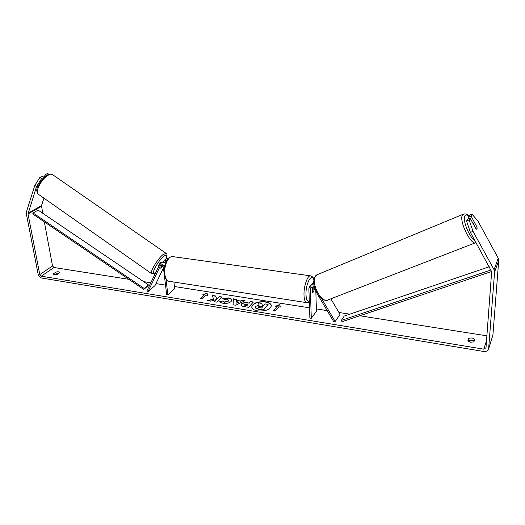 <?xml version="1.0" encoding="UTF-8"?>
<svg xmlns="http://www.w3.org/2000/svg" width="525" height="525" viewBox="0 0 525 525"><rect width="100%" height="100%" fill="white"/><g stroke="black" fill="none" stroke-linecap="round" stroke-linejoin="round"><path stroke-width="0.79" d="M311.062 284.872L313.819 283.605M314.429 286.939C312.651 285.633 311.043 285.561 309.619 286.709L308.864 288.717L309.868 318.065L311.299 318.301L310.314 288.927L310.754 287.759C311.935 286.958 313.051 287.214 314.101 288.527L333.933 322.002L335.193 321.543L321.713 298.771M335.193 321.543L340.023 314.337L330.862 298.817M313.917 288.258L313.983 290.437L312.736 292.924L312.316 292.609L312.139 287.287M315.84 291.46L316.437 311.24L311.299 318.301M313.727 281.813L312.375 283.795M161.825 265.374L160.689 268.183L162.842 266.103M163.452 267.822L155.046 285.554L148.05 291.592L146.947 290.811L159.705 264.311C161.667 263.583 163.242 264.397 164.437 266.739M165.572 262.907L162.113 262.323L161.726 262.638M148.05 291.592L160.525 265.46C161.903 265.053 162.855 265.67 163.393 267.317L163.964 272.108M166.34 258.825L168.512 258.241M164.371 275.487L166.668 294.637L167.875 294.833L166.031 279.372M173.913 282.043L174.674 288.678L167.875 294.833M163.295 261.988L164.358 260.466L166.812 260.413M164.64 262.297L165.165 261.608L166.235 261.45M161.667 262.034L160.972 262.297C159.449 263.826 158.576 265.223 158.347 266.477M161.897 265.407L160.689 268.183L162.789 266.044M257.591 310.872C265.565 311.397 270.158 309.691 271.386 305.76C271.084 303.798 269.089 302.479 265.401 301.809C257.486 301.304 252.919 303.023 251.698 306.961C251.993 308.877 253.956 310.183 257.591 310.872M271.386 305.891C270.998 303.988 269.003 302.715 265.414 302.065C257.644 301.54 253.076 303.22 251.711 307.092M53.57 273.728L54.547 274.654L57.317 274.332L59.666 272.429C59.154 271.668 57.894 271.563 55.893 272.121L53.57 273.728L53.675 274.293M470.558 342.267L467.847 340.85L468.713 338.467C471.148 337.601 473.169 337.923 474.771 339.439L473.937 341.834L470.558 342.267M476.812 226.793L471.063 216.037L468.49 217.088L469.232 218.439M466.554 221.058L469.147 220.001L473.025 231.361L470.413 232.404L466.554 221.058L467.486 219.148L470.065 218.092L475.965 228.867L477.094 228.998L476.923 226.754M213.485 299.007L207.441 300.602L210.781 301.147L216.346 299.611L214.285 301.717L217.127 302.183L222.141 297.019L219.332 296.566L218.039 297.885L216.444 298.298L215.768 296.002L212.422 295.463L213.504 299.257L208.044 300.7M236.44 300.359L240.47 301.002L242.051 300.195L245.031 300.668L235.771 305.228L232.995 304.776L233.507 298.83L236.552 299.316L236.46 300.608L240.47 301.002M470.413 232.404L491.663 271.674L485.992 347.793L483.781 349.178L41.298 276.176L39.788 274.582L28.022 213.944L36.514 186.631L34.807 185.437L39.854 177.45L41.567 178.644L36.514 186.631M486.885 335.836L359.763 315.768M349.755 314.186L338.927 312.48M327.193 310.623L316.372 308.917M309.52 307.834L174.425 286.512M165.526 285.108L155.971 283.598M150.714 282.772L143.666 281.656M128.868 279.32L53.996 267.501L52.52 265.945L44.343 221.872M202.873 294.623L207.099 293.029L207.362 295.339L205.859 295.103L201.994 298.915L200.484 298.673L204.363 294.86L202.873 294.623M278.782 306.771L280.416 307.033L279.687 304.546L275.527 306.252L277.154 306.508L273.781 310.597L275.422 310.859L278.782 306.771M241.395 303.995L241.408 303.982C242.753 302.761 244.834 302.367 247.649 302.807L249.093 303.037L250.438 301.534L253.358 302L248.627 307.322L244.079 306.58C242.11 306.239 241.08 305.688 240.988 304.92L241.428 304.231C242.773 303.01 244.853 302.623 247.669 303.056L249.093 303.037M222.764 298.331L228.401 297.898C230.495 298.279 231.617 298.994 231.768 300.044L231.151 301.442C229.32 303.069 226.643 303.68 223.118 303.279C221.104 302.899 220.001 302.302 219.804 301.475L222.751 300.983L224.418 301.96L228.204 300.963L228.552 300.175L227.069 299.184L224.155 299.44L222.764 298.331M473.025 231.361L494.071 269.738L494.589 272.035L488.604 349.105C487.751 350.949 486.084 351.737 483.617 351.468L41.659 278.02C39.867 277.535 38.693 276.301 38.141 274.312L26.329 213.734L26.388 212.041L34.807 185.437M468.326 341.388L468.569 340.712C470.459 339.918 472.323 340.075 474.167 341.178M58.373 273.597L56.228 273.958L55.164 274.7M44.317 177.201L45.111 174.74L47.598 173.453L48.845 174.32M44.054 177.443L42.381 176.144L39.854 177.45M44.087 177.332L41.567 178.644M46.344 175.593L45.111 174.74M42.748 213.275L41.495 205.623L43.942 198.188M470.065 218.092L469.147 220.001M471.063 216.037L471.962 214.167L477.835 220.835L498.238 258.195L498.737 260.439L492.909 335.068L488.683 348.843M471.962 214.167L469.402 215.224L468.49 217.088M468.713 338.467L468.569 340.712M55.893 272.121L56.228 273.958M255.537 306.403L259.186 305.097L258.267 302.833L261.673 303.378L262.428 305.34L263.734 305.55L265.118 303.929L268.098 304.402L263.498 309.816L258.379 308.976L255.386 307.814L255.537 306.403M268.098 304.402L263.511 310.072L258.398 309.238L255.386 307.814M255.406 308.077L255.17 307.42M259.101 305.097L258.267 302.833M203.352 294.702L207.099 293.029M207.119 293.278L207.355 295.339M204.363 294.86L200.727 298.705M277.154 306.508L273.978 310.629M280.35 307.02L279.7 304.802L275.986 306.324M238.547 301.98L236.23 301.606L236.007 303.279L238.567 302.236L236.007 303.279M240.483 301.252L242.051 300.195M242.071 300.444L244.643 300.858M233.034 304.782L233.507 298.83M233.527 299.079L236.526 299.558M244.368 304.395L244.21 304.749L245.424 305.373L246.802 305.596L248.062 304.185L244.368 304.395M244.25 304.874L245.444 305.629L246.802 305.596M246.816 305.852L248.062 304.185M249.113 303.293L250.438 301.534M250.458 301.79L253.162 302.216M241.008 305.045L241.415 304.251M221.937 297.229L219.352 296.815L218.059 298.141L216.464 298.548L215.788 296.251L212.494 295.719M216.346 299.611L214.522 301.757M222.994 298.515L228.421 298.147C230.423 298.508 231.538 299.184 231.768 300.169M219.909 301.717L222.751 300.983M222.777 301.238L224.438 302.21L228.211 301.232L228.552 300.3M258.615 306.777L258.471 307.099L259.658 307.696L261.614 308.017L262.73 306.718L260.761 306.397L258.615 306.777L258.51 307.223M262.539 306.941L260.781 306.652L258.635 307.04M474.725 222.974L473.832 223.04L473.878 224.812L476.214 229.077L476.936 229.208L477.048 227.22L474.725 222.974M312.191 288.888L312.736 292.924L313.891 290.883L313.806 288.127M312.834 287.451L312.303 288.901M491.663 271.484L342.07 321.707L341.342 320.414L344.203 316.076L489.274 266.752M491.039 269.962L341.342 320.414M148.411 284.872L38.089 210.118L33.062 212.979L32.76 213.997L143.758 289.439L147.991 285.843L148.411 284.872L144.178 288.461L143.758 289.439M33.062 212.979L144.178 288.461M311.568 287.326L310.314 288.927M160.867 265.315L160.092 265.958M165.513 261.457L164.732 262.1M151.567 273.61L38.548 194.401C34.171 192.832 41.685 178.231 48.595 175.002L52.756 174.773M166.149 253.398L163.124 254.507C157.467 258.838 148.982 273.341 151.81 273.781L155.223 273.138M155.321 272.934C149.461 277.043 157.428 261.247 163.78 256.312C166.779 254.133 167.429 255.143 165.716 259.337M486.524 340.673L483.781 349.178M53.996 267.501L41.298 276.176M41.495 205.623L28.048 213.222M41.462 206.338L28.022 213.944M52.52 265.945L39.788 274.582M498.238 258.195L494.071 269.738M498.737 260.439L494.589 272.035M492.909 335.068L488.782 348.252M476.011 242.596C471.378 246.461 458.692 220.841 462.413 215.106L463.883 213.97M468.93 216.195C467.001 214.581 465.636 214.495 464.835 215.939C462.249 219.923 469.376 237.53 474.639 240.102M317.796 274.45L315.807 275.756C310.019 281.912 321.707 304.598 328.191 299.847L475.355 242.819M309.317 301.888L307.105 302.708C305.314 302.649 304.283 300.188 304.008 295.345C303.568 287.017 307.23 275.75 310.282 275.809L310.944 275.901M313.812 280.245C311.962 271.891 305.406 283.861 306.003 294.866C306.305 299.755 307.401 301.888 309.291 301.258M173.25 256.673L172.298 256.541C168.079 256.292 163.702 266.516 164.804 274.286C165.473 278.821 167.048 281.177 169.529 281.361L306.436 302.603M311.423 284.412L309.619 286.709M313.727 281.479L313.11 282.273M162.113 262.323L159.705 264.311M166.72 258.51L164.358 260.466M38.154 194.132C36.442 191.717 36.33 189.151 37.826 186.441L41.56 180.167L47.657 174.818C49.829 173.887 51.384 173.768 52.323 174.471L165.913 253.234C167.35 253.555 167.317 255.563 165.815 259.258M162.094 262.329L161.615 261.995M327.134 300.248C322.599 300.267 319.095 297.695 316.627 292.537C314.593 287.017 311.837 283.664 315.433 275.999L316.785 274.864L463.076 214.292C465.012 213.426 466.994 213.99 469.028 215.985M472.907 223.276L473.99 222.836M168.63 281.229C165.847 279.976 164.332 277.522 164.095 273.853C163.728 270.277 164.174 266.739 165.441 263.248C167.383 259.901 167.081 257.729 172.298 256.541L310.282 275.809C312.565 276.485 313.766 277.804 313.878 279.759"/></g></svg>
